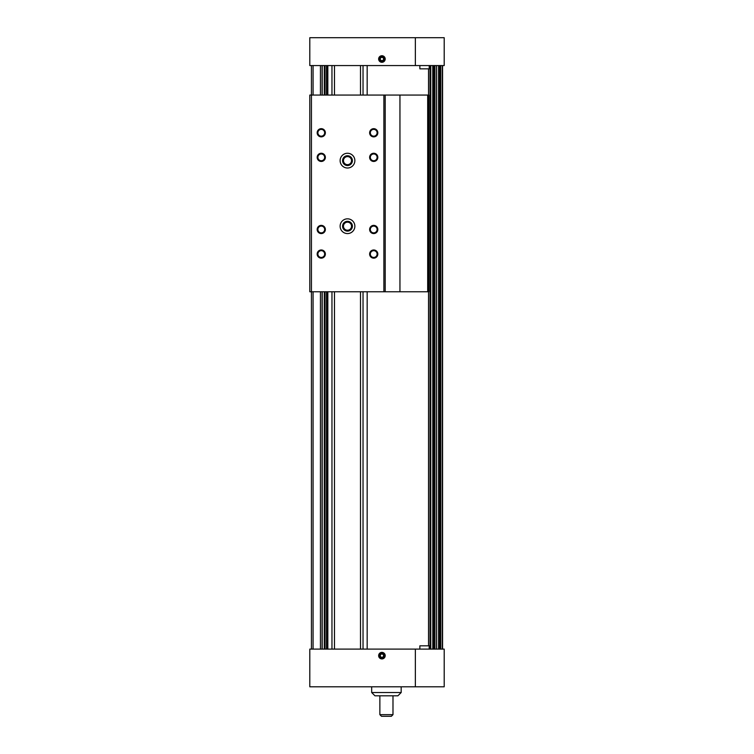 <?xml version="1.0" encoding="UTF-8"?>
<svg xmlns="http://www.w3.org/2000/svg" width="754" height="754" viewBox="0 0 754 754"><rect width="100%" height="100%" fill="white"/><g stroke="black" fill="none" stroke-linecap="round" stroke-linejoin="round"><path stroke-width="1.13" d="M311.43 65.57L311.43 649.1M442.57 65.57L442.57 649.1M367.17 65.57L367.17 95.07M367.17 291.77L367.17 649.1M327.83 65.57L327.83 95.07M327.83 291.77L327.83 649.1M326.982 649.1L326.982 291.77M326.982 95.07L326.982 65.57M326.51 65.57L326.51 95.07M326.51 291.77L326.51 649.1M334.484 65.57L334.484 95.07M334.484 291.77L334.484 649.1M360.506 65.57L360.506 95.07M360.506 291.77L360.506 649.1M322.09 65.57L322.09 95.07M322.09 291.77L322.09 649.1M363.032 65.57L363.032 95.07M363.032 291.77L363.032 649.1M331.958 65.57L331.958 95.07M331.958 291.77L331.958 649.1M415.36 649.1L444.2 649.1L444.2 686.8L415.36 686.8L415.36 649.1L309.8 649.1L309.8 686.8L415.36 686.8M381.92 652.37A3.28 3.28 0 0 0 379.083 657.29A3.28 3.28 0 0 0 384.757 657.29A3.28 3.28 0 0 0 381.92 652.37M419.865 649.1L419.865 645.82L429.205 645.82L429.205 649.1M381.92 652.728A2.922 2.922 0 0 0 379.385 657.111A2.922 2.922 0 0 0 384.455 657.111A2.922 2.922 0 0 0 381.92 652.728M381.92 653.077A2.573 2.573 0 0 0 379.686 656.941A2.573 2.573 0 0 0 384.144 656.941A2.573 2.573 0 0 0 381.92 653.077M383.56 656.602L383.56 654.708L381.92 653.756L380.28 654.708L380.28 656.602L381.92 657.545L383.56 656.602M391.345 716.3L381.505 716.3L379.865 714.66L392.985 714.66L391.345 716.3M392.985 695.81L392.985 714.66M397.895 695.81L374.955 695.81L371.675 692.53L401.175 692.53L397.895 695.81M401.175 686.8L401.175 692.53M381.1 654.236A1.64 1.64 0 0 0 381.1 657.073A1.64 1.64 0 0 0 383.56 655.65A1.64 1.64 0 0 0 381.1 654.236A1.64 1.64 0 0 1 382.74 654.236M381.92 62.29A3.28 3.28 0 0 0 384.757 57.37A3.28 3.28 0 0 0 379.083 57.37A3.28 3.28 0 0 0 381.92 62.29M415.36 65.57L309.8 65.57L309.8 37.7L415.36 37.7L415.36 65.57L444.2 65.57L444.2 37.7L415.36 37.7M429.205 65.57L429.205 68.84L419.865 68.84L419.865 65.57M381.92 61.932A2.922 2.922 0 0 0 384.455 57.549A2.922 2.922 0 0 0 379.385 57.549A2.922 2.922 0 0 0 381.92 61.932M381.92 61.583A2.573 2.573 0 0 0 384.144 57.719A2.573 2.573 0 0 0 379.686 57.719A2.573 2.573 0 0 0 381.92 61.583M380.28 58.058L380.28 59.952L381.92 60.904L383.56 59.952L383.56 58.058L381.92 57.116L380.28 58.058M382.74 60.424A1.64 1.64 0 0 0 382.74 57.587A1.64 1.64 0 0 0 380.28 59.01A1.64 1.64 0 0 0 382.74 60.424A1.64 1.64 0 0 1 381.1 60.424M309.8 95.07L309.8 291.77L383.88 291.77L383.88 95.07L309.8 95.07M385.2 291.77L385.2 95.07L428.8 95.07L428.8 291.77L383.88 291.77M347.5 168.01A7.38 7.38 0 0 0 353.88 156.945A7.38 7.38 0 0 0 341.11 156.945A7.38 7.38 0 0 0 347.5 168.01M347.5 233.58A7.38 7.38 0 0 0 353.88 222.515A7.38 7.38 0 0 0 341.11 222.515A7.38 7.38 0 0 0 347.5 233.58M373.72 249.97A4.1 4.1 0 0 1 377.273 256.115A4.1 4.1 0 0 1 370.176 256.115A4.1 4.1 0 0 1 373.72 249.97M373.72 225.38A4.1 4.1 0 0 1 377.273 231.525A4.1 4.1 0 0 1 370.176 231.525A4.1 4.1 0 0 1 373.72 225.38M321.27 225.38A4.1 4.1 0 0 1 324.814 231.525A4.1 4.1 0 0 1 317.717 231.525A4.1 4.1 0 0 1 321.27 225.38M373.72 153.26A4.1 4.1 0 0 1 377.273 159.405A4.1 4.1 0 0 1 370.176 159.405A4.1 4.1 0 0 1 373.72 153.26M321.27 153.26A4.1 4.1 0 0 1 324.814 159.405A4.1 4.1 0 0 1 317.717 159.405A4.1 4.1 0 0 1 321.27 153.26M373.72 128.67A4.1 4.1 0 0 1 377.273 134.815A4.1 4.1 0 0 1 370.176 134.815A4.1 4.1 0 0 1 373.72 128.67M321.27 128.67A4.1 4.1 0 0 1 324.814 134.815A4.1 4.1 0 0 1 317.717 134.815A4.1 4.1 0 0 1 321.27 128.67M321.27 249.97A4.1 4.1 0 0 1 324.814 256.115A4.1 4.1 0 0 1 317.717 256.115A4.1 4.1 0 0 1 321.27 249.97M385.2 95.07L383.88 95.07M321.27 250.677A3.384 3.384 0 0 1 324.201 255.757A3.384 3.384 0 0 1 318.339 255.757A3.384 3.384 0 0 1 321.27 250.677M321.27 129.377A3.384 3.384 0 0 1 324.201 134.466A3.384 3.384 0 0 1 318.339 134.466A3.384 3.384 0 0 1 321.27 129.377M373.72 129.377A3.384 3.384 0 0 1 376.651 134.466A3.384 3.384 0 0 1 370.789 134.466A3.384 3.384 0 0 1 373.72 129.377M321.27 153.967A3.384 3.384 0 0 1 324.201 159.047A3.384 3.384 0 0 1 318.339 159.047A3.384 3.384 0 0 1 321.27 153.967M373.72 153.967A3.384 3.384 0 0 1 376.651 159.047A3.384 3.384 0 0 1 370.789 159.047A3.384 3.384 0 0 1 373.72 153.967M321.27 226.087A3.384 3.384 0 0 1 324.201 231.176A3.384 3.384 0 0 1 318.339 231.176A3.384 3.384 0 0 1 321.27 226.087M373.72 226.087A3.384 3.384 0 0 1 376.651 231.176A3.384 3.384 0 0 1 370.789 231.176A3.384 3.384 0 0 1 373.72 226.087M373.72 250.677A3.384 3.384 0 0 1 376.651 255.757A3.384 3.384 0 0 1 370.789 255.757A3.384 3.384 0 0 1 373.72 250.677M347.5 230.234A4.034 4.034 0 0 0 350.987 224.183A4.034 4.034 0 0 0 344.003 224.183A4.034 4.034 0 0 0 347.5 230.234M347.5 231.12A4.92 4.92 0 0 0 351.75 223.74A4.92 4.92 0 0 0 343.24 223.74A4.92 4.92 0 0 0 347.5 231.12M347.5 164.664A4.034 4.034 0 0 0 350.987 158.623A4.034 4.034 0 0 0 344.003 158.623A4.034 4.034 0 0 0 347.5 164.664M347.5 165.55A4.92 4.92 0 0 0 351.75 158.18A4.92 4.92 0 0 0 343.24 158.18A4.92 4.92 0 0 0 347.5 165.55M320.45 65.57L320.45 95.07M320.45 291.77L320.45 649.1M313.07 65.57L313.07 95.07M313.07 291.77L313.07 649.1M430.016 65.57L430.016 649.1M430.723 65.57L430.723 649.1M434.879 65.57L434.879 649.1M436.538 65.57L436.538 649.1M440.694 65.57L440.694 649.1M442.287 65.57L442.287 649.1M325.021 65.57L325.021 95.07M325.021 291.77L325.021 649.1M322.203 65.57L322.203 95.07M322.203 291.77L322.203 649.1M324.314 65.57L324.314 95.07M324.314 291.77L324.314 649.1M428.526 68.84L428.526 95.07M428.526 291.77L428.526 645.82M439.827 65.57L439.827 649.1M438.781 65.57L438.781 649.1M438.621 65.57L438.621 649.1M434.002 65.57L434.002 649.1M432.966 65.57L432.966 649.1M432.805 65.57L432.805 649.1L432.777 65.57M327.5 65.57L327.5 95.07M327.5 291.77L327.5 649.1M427.688 95.07L427.688 291.77M399.95 95.07L399.95 291.77M438.592 65.57L438.592 649.1M436.604 65.57L436.604 649.1M430.779 65.57L430.779 649.1M379.865 695.81L379.865 714.66M371.675 686.8L371.675 692.53"/></g></svg>
